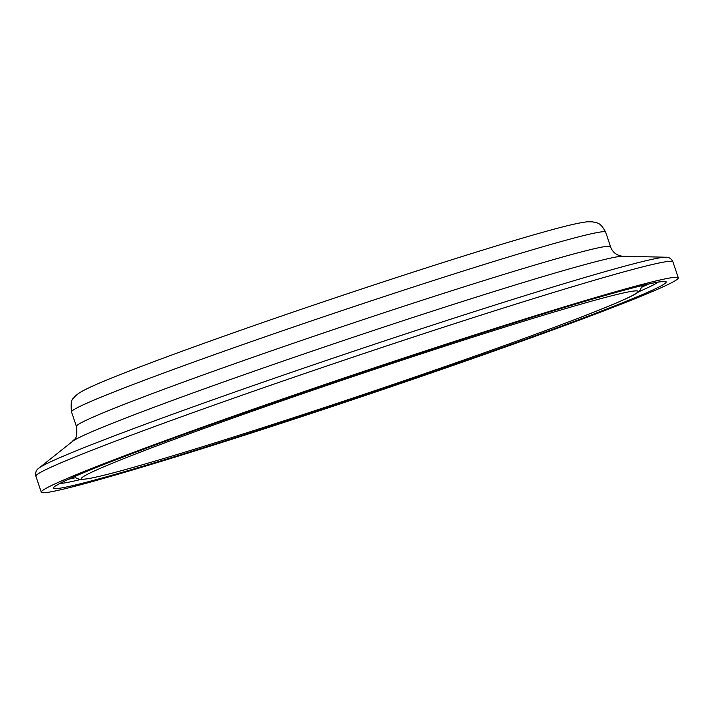 <?xml version="1.0" encoding="UTF-8"?>
<svg xmlns="http://www.w3.org/2000/svg" width="714" height="714" viewBox="0 0 714 714"><rect width="100%" height="100%" fill="white"/><g stroke="black" fill="none" stroke-linecap="round" stroke-linejoin="round"><path stroke-width="1.07" d="M71.311 487.18A336.071 11.665 161.4 0 0 430.792 373.136A336.071 11.665 161.4 0 0 678.3 277.817A336.071 11.665 161.4 0 0 356.063 373.957A336.071 11.665 161.4 0 0 41.269 492.205A336.071 11.665 161.4 0 0 71.311 487.18M489.688 352.064A323.165 11.21 161.4 0 0 535.063 316.4A323.165 11.21 161.4 0 0 54.594 486.573A323.165 11.21 161.4 0 0 489.688 352.064M80.869 479.451A317.73 11.022 -18.6 0 1 59.914 483.476M658.165 282.137A317.73 11.022 -18.6 0 1 639.039 291.607M68.758 479.174A316.534 10.987 161.4 0 0 75.845 477.639M641.948 287.126A316.534 10.987 161.4 0 0 648.526 284.056M241.778 414.941A293.579 10.183 -18.6 0 1 637.031 292.758A293.579 10.183 -18.6 0 1 200.545 447.348A293.579 10.183 -18.6 0 1 241.778 414.941M75.639 476.122A299.014 10.38 161.4 0 0 75.318 477.113C74.854 477.693 80.834 480.21 81.637 479.46L88.482 478.657C106.065 475.408 142.925 465.117 199.081 447.803C258.566 429.391 324.147 407.98 395.833 383.561C478.059 355.456 543.059 332.055 590.844 313.357C614.522 304.066 629.73 297.408 636.469 293.383L639.387 291.312L642.056 286.385A299.014 10.38 161.4 0 0 641.199 285.787M605.659 232.166A281.78 9.782 161.4 0 0 225.329 350.77A281.78 9.782 161.4 0 0 71.525 411.924C70.668 403.713 71.346 399.153 73.569 398.233C74.479 396.663 76.594 394.762 79.923 392.53C87.001 388.273 101.477 381.883 123.361 373.351C149.815 362.962 184.132 350.297 226.329 335.339C333.411 297.327 473.605 251.631 541.051 232.782C563.641 226.347 579.036 222.688 587.247 221.795L592.87 221.849C596.975 223.589 599.68 221.045 605.659 232.166L610.541 246.687A281.78 9.782 161.4 0 0 230.211 365.282A281.78 9.782 161.4 0 0 76.416 426.436C78.121 440.833 73.355 438.824 72.578 441.35L38.877 468.161A332.18 11.531 161.4 0 1 219.091 397.6A332.18 11.531 161.4 0 1 665.671 257.219L622.608 256.237A291.499 10.112 161.4 0 0 230.729 379.429A291.499 10.112 161.4 0 0 72.578 441.35M665.671 257.219C668.848 256.978 671.267 258.504 672.909 261.797A336.071 11.665 161.4 0 0 219.305 403.249A336.071 11.665 161.4 0 0 35.879 476.184C35.191 472.561 36.191 469.892 38.877 468.161M56.263 485.707C56.085 485.993 55.344 485.422 68.847 479.13C114.892 457.585 302.986 390.683 457.924 340.828C540.498 314.214 600.528 296.132 638.03 286.573C650.186 283.547 658.005 281.932 661.494 281.727L662.422 281.709M642.056 286.385L642.118 285.564M75.318 477.113L74.765 476.497M71.525 411.924L76.416 426.436M622.608 256.237C619.573 255.951 613.147 254.3 610.541 246.687M35.879 476.184L41.269 492.205M672.909 261.797L678.3 277.817"/></g></svg>
